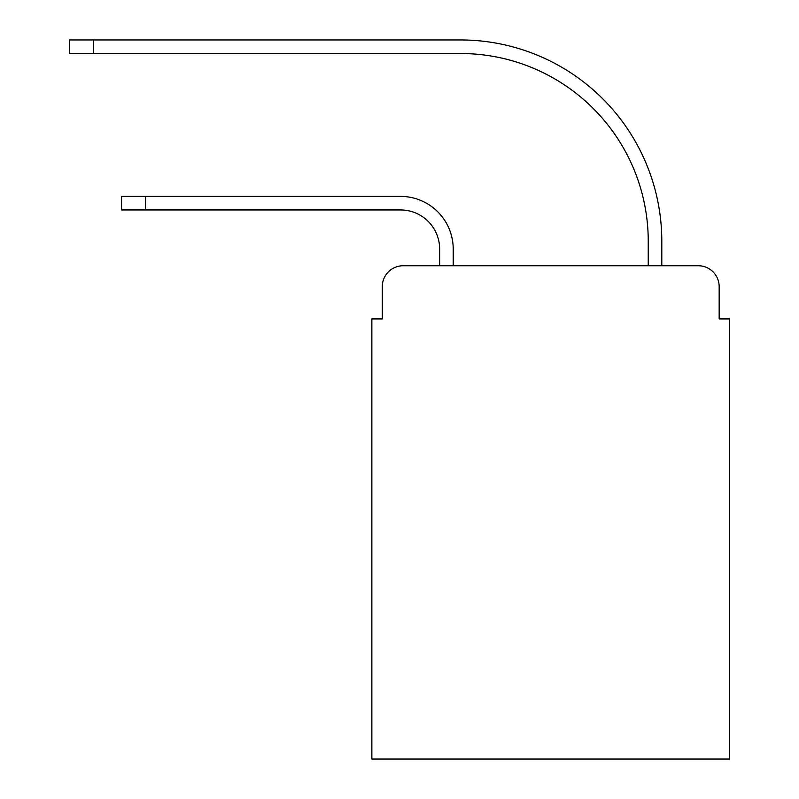 <?xml version="1.0" encoding="UTF-8"?>
<svg xmlns="http://www.w3.org/2000/svg" width="799" height="799" viewBox="0 0 799 799"><rect width="100%" height="100%" fill="white"/><g stroke="black" fill="none" stroke-linecap="round" stroke-linejoin="round"><path stroke-width="1.2" d="M382.292 286.601L382.292 318.931L382.292 286.601A20.854 20.854 0 0 1 403.145 265.747L439.65 265.747L439.65 249.058A39.111 39.111 0 0 0 400.539 209.947A39.111 39.111 0 0 1 439.65 249.058A39.111 39.111 0 0 0 400.539 209.947A39.111 39.111 0 0 1 439.65 249.058A39.111 39.111 0 0 0 400.539 209.947A39.111 39.111 0 0 1 439.65 249.058A39.111 39.111 0 0 0 400.539 209.947A39.111 39.111 0 0 1 439.65 249.058A39.111 39.111 0 0 0 400.539 209.947A39.111 39.111 0 0 1 439.65 249.058A39.111 39.111 0 0 0 400.539 209.947L121.558 209.947L121.558 196.394L145.548 196.394L145.548 209.947M719.16 318.931L719.16 286.601L719.16 318.931L729.587 318.931L729.587 759.05L371.865 759.05L371.865 318.931L382.292 318.931M719.16 286.601A20.854 20.854 0 0 0 698.296 265.747L403.145 265.747M145.548 196.394L400.539 196.394A52.664 52.664 0 0 1 453.213 249.058L453.213 265.747L453.213 249.058L453.213 265.747L453.213 249.058L453.213 265.747L453.213 249.058L453.213 265.747L453.213 249.058L453.213 265.747L453.213 249.058L453.213 265.747L648.239 265.747L648.239 241.238A187.725 187.725 0 0 0 460.514 53.513A187.725 187.725 0 0 1 648.239 241.238A187.725 187.725 0 0 0 460.514 53.513A187.725 187.725 0 0 1 648.239 241.238A187.725 187.725 0 0 0 460.514 53.513A187.725 187.725 0 0 1 648.239 241.238A187.725 187.725 0 0 0 460.514 53.513A187.725 187.725 0 0 1 648.239 241.238A187.725 187.725 0 0 0 460.514 53.513A187.725 187.725 0 0 1 648.239 241.238A187.725 187.725 0 0 0 460.514 53.513L69.413 53.513L69.413 39.95L93.403 39.95L93.403 53.513M93.403 39.95L460.514 39.95A201.288 201.288 0 0 1 661.802 241.238L661.802 265.747L661.802 241.238L661.802 265.747L661.802 241.238L661.802 265.747L661.802 241.238L661.802 265.747L661.802 241.238L661.802 265.747L661.802 241.238L661.802 265.747L698.296 265.747"/></g></svg>
